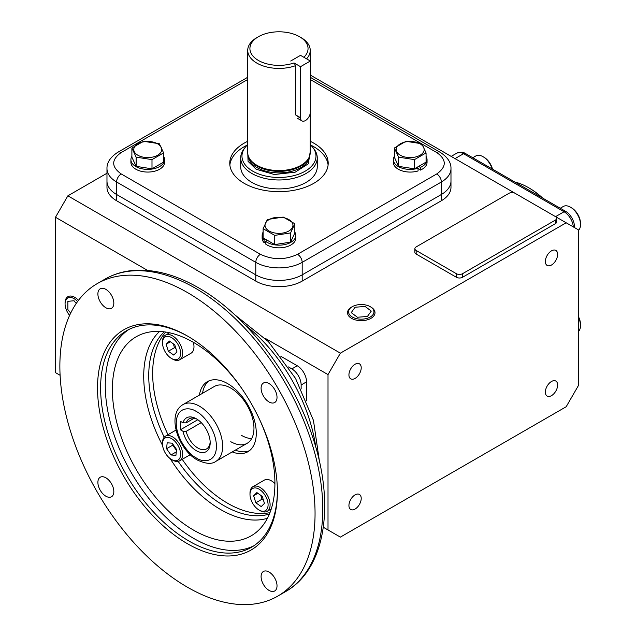 <?xml version="1.0" encoding="UTF-8"?>
<svg xmlns="http://www.w3.org/2000/svg" width="636" height="636" viewBox="0 0 636 636"><rect width="100%" height="100%" fill="white"/><g stroke="black" fill="none" stroke-linecap="round" stroke-linejoin="round"><path stroke-width="0.95" d="M197.152 419.275A17.363 10.025 -120 0 0 189.218 418.822A17.363 10.025 -120 0 0 186.181 422.845L183.025 422.805A19.557 11.289 60 0 1 196.349 418.79A19.557 11.289 60 0 1 210.182 442.736A19.557 11.289 60 0 1 198.209 451.647A19.557 11.289 60 0 1 183.025 431.311L180.393 429.793L180.393 421.286L183.025 422.805M194.219 418.21L186.181 422.845M183.025 431.311L186.181 431.351A17.363 10.025 -120 0 0 197.899 448.038A17.363 10.025 -120 0 0 206.581 448.905A17.363 10.025 -120 0 0 210.158 441.805M197.82 419.728L180.393 429.793M186.181 431.351L201.246 422.654M162.506 342.828L162.506 341.667A14.215 8.204 60 0 1 165.447 335.156A14.215 8.204 60 0 1 176.403 338.964A14.215 8.204 60 0 1 182.612 353.274A14.215 8.204 60 0 1 179.67 359.777A14.215 8.204 60 0 1 172.555 359.078L171.553 358.497A12.792 7.386 60 0 1 162.506 342.828A12.792 7.386 60 0 1 171.553 337.605A12.792 7.386 60 0 1 180.6 353.274A12.792 7.386 60 0 1 171.553 358.497M179.67 359.777L191.031 353.219A14.215 8.204 -120 0 0 193.98 346.707A14.215 8.204 -120 0 0 193.344 342.295M169.375 341.031L174.781 344.855L176.959 351.867L173.731 355.063L168.325 351.247L166.147 344.227L169.375 341.031M170.408 341.763L166.147 344.227M173.31 343.814L174.51 347.669L168.325 351.247M174.51 347.669L175.981 348.711M172.555 460.098L171.553 459.518A12.792 7.386 60 0 1 162.506 443.849A12.792 7.386 60 0 1 171.553 438.625A12.792 7.386 60 0 1 180.6 454.295A12.792 7.386 60 0 1 171.553 459.518L172.555 460.098A14.215 8.204 60 0 0 179.67 460.806L190.267 454.684M162.506 443.849L162.506 442.688A14.215 8.204 60 0 1 165.447 436.177A14.215 8.204 60 0 1 172.555 436.884A14.215 8.204 60 0 1 181.848 449.413A14.215 8.204 60 0 1 179.67 460.806M166.568 448.714L167.173 442.815L172.157 443.173L176.538 449.437L175.934 455.328L170.949 454.971L166.568 448.714L172.754 445.144L176.442 450.407M172.849 444.167L172.754 445.144M176.291 451.886L170.949 454.971M270.101 504.809A14.215 8.204 60 0 1 267.16 511.32A14.215 8.204 60 0 1 260.045 510.613L259.043 510.032A12.792 7.386 60 0 1 249.996 494.363L249.996 493.202A14.215 8.204 60 0 1 252.937 486.691A14.215 8.204 60 0 1 263.892 490.499A14.215 8.204 60 0 1 270.101 504.809M249.996 494.363A12.792 7.386 60 0 1 259.043 489.14A12.792 7.386 60 0 1 268.09 504.809A12.792 7.386 60 0 1 259.043 510.032M274.919 483.583A14.215 8.204 -120 0 0 264.306 480.132L252.937 486.691M261.221 506.598L255.815 502.782L253.637 495.762L256.865 492.566L262.27 496.39L264.449 503.402L261.221 506.598M260.8 495.349L262 499.212L255.815 502.782M253.637 495.762L257.898 493.298M262 499.212L263.471 500.246M542.055 197.732A67.806 39.146 -120 0 0 528.484 187.636A67.806 39.146 -120 0 0 514.914 182.063M542.723 198.114A66.708 38.518 -120 0 0 529.263 188.081L528.484 187.636M451.178 156.4L456.966 153.053L461.911 152.139A12.537 7.242 60 0 1 465.075 153.292L565.603 211.327A12.537 7.242 60 0 1 574.467 226.686L574.467 227.577M578.561 331.34A14.215 8.204 -120 0 0 580.509 325.6A14.215 8.204 -120 0 0 578.561 317.603M580.509 325.6L580.509 324.44A12.792 7.386 -120 0 0 578.561 316.839M570.452 207.161L571.462 207.741A12.792 7.386 -120 0 1 580.509 223.411L580.509 224.572A14.215 8.204 -120 0 0 570.452 207.161A14.215 8.204 -120 0 0 563.345 206.454L560.252 208.242M578.561 230.311A14.215 8.204 -120 0 0 580.509 224.572M492.502 169.12A12.792 7.386 -120 0 0 483.972 157.227L482.963 156.647A14.215 8.204 -120 0 0 475.855 155.947L472.763 157.728M492.177 168.938A14.215 8.204 -120 0 0 482.963 156.647L483.972 157.227M370.231 306.671L370.979 307.109A13.746 7.934 180 0 1 375.002 312.888A13.746 7.934 180 0 1 370.979 318.334A13.746 7.934 180 0 1 351.541 318.334A13.746 7.934 180 0 1 347.518 312.888A13.746 7.934 180 0 1 351.541 307.109L352.288 306.671A12.688 7.322 180 0 1 370.231 306.671A12.688 7.322 180 0 1 370.231 317.03A12.688 7.322 180 0 1 352.288 317.03A12.688 7.322 180 0 1 352.288 306.671L351.541 307.109M367.409 316.482L371.273 311.091L365.12 306.465L355.103 307.228L351.247 312.618L357.4 317.245L367.409 316.482M69.586 315.424A12.688 7.322 60 0 1 65.071 303.833L65.071 302.967A13.746 7.934 60 0 1 68.068 296.591A13.746 7.934 60 0 1 74.794 297.354A13.746 7.934 60 0 1 78.49 300.327M65.071 303.833A12.688 7.322 60 0 1 74.046 298.658A12.688 7.322 60 0 1 77.584 301.544M76.233 303.483L74.046 300.764L67.861 301.321L67.861 309.565L70.683 313.087M551.492 250.846A8.681 5.008 -60 0 1 555.832 250.417A8.681 5.008 -60 0 1 557.16 257.373A8.681 5.008 -60 0 1 551.492 265.021A8.681 5.008 -60 0 1 547.151 265.45A8.681 5.008 -60 0 1 545.823 258.494A8.681 5.008 -60 0 1 551.492 250.846M551.492 381.481A8.681 5.008 -60 0 1 555.832 381.051A8.681 5.008 -60 0 1 557.16 388.008A8.681 5.008 -60 0 1 551.492 395.656A8.681 5.008 -60 0 1 547.151 396.085A8.681 5.008 -60 0 1 545.823 389.129A8.681 5.008 -60 0 1 551.492 381.481M355.071 494.88A8.681 5.008 -60 0 1 359.412 494.45A8.681 5.008 -60 0 1 360.747 501.407A8.681 5.008 -60 0 1 355.071 509.062A8.681 5.008 -60 0 1 350.73 509.492A8.681 5.008 -60 0 1 349.403 502.535A8.681 5.008 -60 0 1 355.071 494.88M355.071 364.245A8.681 5.008 -60 0 1 359.412 363.816A8.681 5.008 -60 0 1 360.747 370.772A8.681 5.008 -60 0 1 355.071 378.42A8.681 5.008 -60 0 1 350.73 378.849A8.681 5.008 -60 0 1 349.403 371.893A8.681 5.008 -60 0 1 355.071 364.245M323.334 527.268L340.379 537.11L566.183 406.738L578.561 385.313L578.561 229.938L566.183 222.791L340.379 353.163L67.869 195.824L55.491 217.258L147.631 270.451M306.544 400.791L306.544 381.846A13.125 7.576 -120 0 0 297.266 365.772L280.866 356.303M55.491 217.258L55.491 372.632L60.102 375.288M265.188 338.32L328.009 374.596L328.009 529.963M116.587 200.738L116.587 194.489A32.81 18.945 180 0 1 106.975 181.093A32.81 18.945 0 0 0 116.587 194.489L255.783 274.855A32.81 18.945 0 0 0 302.18 274.855A32.81 18.945 180 0 1 255.783 274.855L255.783 281.104L116.587 200.738A32.81 18.945 180 0 1 106.975 187.342L106.975 168.596A32.81 18.945 0 0 0 116.587 181.991L255.783 262.35A32.81 18.945 0 0 0 302.18 262.35L441.376 181.991A32.81 18.945 0 0 0 450.98 168.596C451.178 162.498 447.521 157.036 440.017 152.195A6.559 3.792 120 0 0 436.733 152.521L421.986 144.006M302.18 281.104L302.18 274.855L441.376 194.489A32.81 18.945 0 0 0 450.98 181.093A32.81 18.945 180 0 1 441.376 194.489L441.376 200.738L302.18 281.104A32.81 18.945 180 0 1 255.783 281.104M566.183 222.791L555.379 216.55M515.128 193.32L310.336 75.08M106.975 173.246L67.869 195.824M450.98 168.596L450.98 187.342A32.81 18.945 180 0 1 441.376 200.738M556.643 218.331L556.643 221.9A4.373 2.528 180 0 1 555.355 223.689L462.563 277.264A4.373 2.528 180 0 1 456.378 277.264L416.167 254.05A4.373 2.528 180 0 1 414.887 252.261L414.887 248.692A4.373 2.528 180 0 1 416.167 246.903L508.959 193.328A4.373 2.528 180 0 1 515.144 193.328L555.355 216.542A4.373 2.528 180 0 1 556.643 218.331A4.373 2.528 180 0 1 555.355 220.12L462.563 273.695A4.373 2.528 180 0 1 456.378 273.695L416.167 250.473A4.373 2.528 180 0 1 414.887 248.692M251.665 438.586A32.81 18.945 60 0 1 241.593 435.422A32.81 18.945 60 0 0 251.665 438.586M288.45 366.932L291.852 368.904A13.125 7.576 60 0 1 301.138 384.971L301.138 388.906M340.379 353.163L328.009 374.596M178.144 461.37A106.085 61.247 -120 0 0 223.753 505.548A106.085 61.247 -120 0 0 269.418 514.015M183.041 404.56A32.81 18.945 60 0 1 199.442 406.181A32.81 18.945 60 0 1 220.875 435.096A32.81 18.945 60 0 1 215.85 461.378C211.868 464.399 205.674 463.922 197.255 459.971C178.152 449.549 166.147 414.163 183.041 404.56L214.356 386.473A32.81 18.945 60 0 1 230.765 388.095A32.81 18.945 60 0 1 252.198 417.009A32.81 18.945 60 0 1 247.165 443.3A32.81 18.945 60 0 1 230.765 441.678M187.461 587.227A180.449 104.185 -120 0 0 277.686 596.163A180.449 104.185 -120 0 0 305.344 451.568A180.449 104.185 -120 0 0 187.461 292.552A180.449 104.185 -120 0 0 97.236 283.616A180.449 104.185 -120 0 0 69.578 428.211A180.449 104.185 -120 0 0 187.461 587.227M269.06 590.415A11.265 6.503 60 0 1 261.698 580.493A11.265 6.503 60 0 1 263.423 571.462A11.265 6.503 60 0 1 269.06 572.026A11.265 6.503 60 0 1 276.414 581.948A11.265 6.503 60 0 1 274.688 590.979A11.265 6.503 60 0 1 269.06 590.415M105.862 496.199A11.265 6.503 60 0 1 98.501 486.27A11.265 6.503 60 0 1 100.226 477.246A11.265 6.503 60 0 1 105.862 477.803A11.265 6.503 60 0 1 113.224 487.733A11.265 6.503 60 0 1 111.491 496.756A11.265 6.503 60 0 1 105.862 496.199M105.862 307.752A11.265 6.503 60 0 1 98.501 297.831A11.265 6.503 60 0 1 100.226 288.8A11.265 6.503 60 0 1 105.862 289.364A11.265 6.503 60 0 1 113.224 299.286A11.265 6.503 60 0 1 111.491 308.317A11.265 6.503 60 0 1 105.862 307.752M269.06 401.976A11.265 6.503 60 0 1 261.698 392.046A11.265 6.503 60 0 1 263.423 383.023A11.265 6.503 60 0 1 269.06 383.58A11.265 6.503 60 0 1 276.414 393.509A11.265 6.503 60 0 1 274.688 402.532A11.265 6.503 60 0 1 269.06 401.976M188.24 336.492A124.998 72.17 -120 0 0 126.508 330.744A124.998 72.17 -120 0 0 100.615 387.968A124.998 72.17 -120 0 0 189.003 541.061A124.998 72.17 -120 0 0 251.506 547.254A124.998 72.17 -120 0 0 277.391 490.913M277.391 491.811A127.184 73.434 60 0 1 187.461 543.74A127.184 73.434 60 0 1 97.523 387.968A127.184 73.434 60 0 1 187.461 336.039A127.184 73.434 60 0 1 277.391 491.811M128.869 329.48A124.998 72.17 -120 0 0 112.628 430.341A124.998 72.17 -120 0 0 193.646 538.382A124.998 72.17 -120 0 0 253.78 545.839M259.083 418.44A114.941 66.359 60 0 1 274.919 483.241A114.941 66.359 60 0 1 257.246 531.465A114.941 66.359 60 0 1 166.847 509.444A114.941 66.359 60 0 1 112.373 389.391A114.941 66.359 60 0 1 143.044 333.661A114.941 66.359 60 0 1 241.847 388.588M165.726 332.064A106.085 61.247 -120 0 0 167.999 434.706M182.214 459.335A106.085 61.247 -120 0 0 227.672 503.291A106.085 61.247 -120 0 0 269.974 512.624M164.247 331.849A106.085 61.247 -120 0 0 164.199 437.218M209.045 380.837A40.465 23.365 -120 0 0 202.518 393.31M199.426 395.099A40.465 23.365 60 0 1 207.439 381.632A40.465 23.365 60 0 1 227.672 383.635A40.465 23.365 60 0 1 254.106 419.291A40.465 23.365 60 0 1 247.905 451.719A40.465 23.365 60 0 1 232.235 451.926M235.328 450.137A40.465 23.365 -120 0 0 249.392 450.717M240.702 157.879L240.702 166.807A38.279 22.101 0 0 0 251.912 182.437A38.279 22.101 0 0 0 293.625 187.222A38.279 22.101 0 0 0 317.253 166.807L317.253 157.879A38.279 22.101 180 0 1 293.625 178.295A38.279 22.101 180 0 1 251.912 173.501A38.279 22.101 180 0 1 240.702 157.879A38.279 22.101 180 0 1 244.041 148.856L245.194 147.369A37.015 21.37 180 0 1 247.722 144.642M310.233 141.287A49.211 28.413 180 0 1 313.779 143.148A49.211 28.413 180 0 1 328.192 163.237A49.211 28.413 180 0 1 297.815 189.488A49.211 28.413 180 0 1 244.184 183.327A49.211 28.413 180 0 1 229.763 163.237A49.211 28.413 180 0 1 247.722 141.287M328.096 165.018A49.211 28.413 0 0 0 313.779 146.717A49.211 28.413 0 0 0 310.71 145.088M247.253 145.088A49.211 28.413 0 0 0 229.866 165.018M247.722 79.484L121.222 152.521C111.205 159.668 111.205 166.807 121.222 173.954L260.418 254.313C272.796 260.1 285.166 260.1 297.537 254.313A6.559 3.792 60 0 1 302.18 262.35L302.18 274.855L441.376 194.489L441.376 181.991A6.559 3.792 60 0 0 436.733 173.954C446.758 166.807 446.758 159.668 436.733 152.521M121.222 173.954A6.559 3.792 120 0 0 116.587 181.991L116.587 194.489L255.783 274.855L255.783 262.35A6.559 3.792 120 0 1 260.418 254.313M400.33 155.24A13.976 8.069 0 0 0 420.086 155.24A13.976 8.069 0 0 0 420.086 143.831A13.976 8.069 0 0 0 400.33 143.831A13.976 8.069 0 0 0 400.33 155.24M398.605 157.164L414.457 159.62L426.064 152.918L421.819 143.76L405.959 141.311L394.352 148.013L398.605 157.164L398.605 166.37L414.457 168.818L426.064 162.116L426.064 152.918M394.352 148.013L394.352 157.211L398.605 166.37M414.457 159.62L414.457 168.818M426.064 156.392A16.838 9.723 180 0 1 427.05 159.668A16.838 9.723 180 0 1 422.121 166.545A16.838 9.723 180 0 1 420.301 167.451L420.301 170.13L418.067 168.405M427.05 159.668L427.05 162.347A16.838 9.723 180 0 1 422.121 169.224A16.838 9.723 180 0 1 420.301 170.13M417.152 167.268L418.067 168.27A16.838 9.723 180 0 1 393.366 159.668A16.838 9.723 180 0 1 394.352 156.392M418.067 168.27L418.067 170.949A16.838 9.723 180 0 1 393.366 162.347L393.366 159.668M420.301 167.451L418.814 166.306M269.092 219.587A13.976 8.069 0 0 0 269.092 230.995A13.976 8.069 0 0 0 288.855 230.995A13.976 8.069 0 0 0 288.855 219.587A13.976 8.069 0 0 0 269.092 219.587M267.366 219.523L263.121 228.682L274.728 235.384L290.58 232.927L294.834 223.769L283.227 217.067L267.366 219.523M263.121 228.682L263.121 237.88L274.728 244.582L290.58 242.133L294.834 232.975L294.834 223.769M290.58 232.927L290.58 242.133M274.728 235.384L274.728 244.582M294.834 232.156A16.838 9.723 180 0 1 295.82 235.431A16.838 9.723 180 0 1 285.421 244.415A16.838 9.723 180 0 1 267.064 242.308A16.838 9.723 180 0 1 265.49 241.259L265.49 243.93A16.838 9.723 180 0 0 267.064 244.987A16.838 9.723 180 0 0 285.421 247.094A16.838 9.723 180 0 0 295.82 238.11L295.82 235.431M265.808 239.438L264.075 239.963A16.838 9.723 180 0 1 262.135 235.431A16.838 9.723 180 0 1 263.121 232.156M264.075 239.963L264.075 242.642A16.838 9.723 180 0 1 262.135 238.11L262.135 235.431M265.49 241.259L267.478 240.4M265.49 242.213L264.075 242.642M157.633 143.823A13.976 8.069 0 0 0 137.869 143.823A13.976 8.069 0 0 0 137.869 155.232A13.976 8.069 0 0 0 157.633 155.232A13.976 8.069 0 0 0 157.633 143.823M159.358 143.752L143.498 141.303L131.891 148.005L136.144 157.156L151.996 159.612L163.603 152.91L159.358 143.752M131.891 148.005L131.891 157.211L136.144 166.362L151.996 168.818L163.603 162.116L163.603 152.91M151.996 159.612L151.996 168.818M136.144 157.156L136.144 166.362M163.603 156.384A16.838 9.723 180 0 1 164.589 159.66A16.838 9.723 180 0 1 159.66 166.537A16.838 9.723 180 0 1 141.303 168.643A16.838 9.723 180 0 1 130.905 159.66A16.838 9.723 180 0 1 131.891 156.384M164.589 159.66L164.589 162.339A16.838 9.723 180 0 1 159.66 169.216A16.838 9.723 180 0 1 141.303 171.323A16.838 9.723 180 0 1 130.905 162.339L130.905 159.66M301.082 37.611L299.532 36.713A29.065 16.782 180 0 1 303.849 57.272L300.518 55.348L290.692 61.016L300.518 55.348L310.336 61.016L300.518 66.685L294.031 62.94A29.065 16.782 180 0 1 258.423 60.452A29.065 16.782 180 0 1 258.423 36.713A29.065 16.782 180 0 1 299.532 36.713L301.082 37.611A31.259 18.047 0 0 1 310.233 50.371A31.259 18.047 0 0 1 306.576 58.846M310.336 61.016L310.336 112.047A6.948 4.007 120 0 1 307.307 119.035A6.948 4.007 120 0 1 301.957 120.896L297.322 118.224M300.518 66.685L300.518 117.716A6.948 4.007 120 0 0 301.957 120.896M310.233 151.527L308.325 163.802L295.144 172.197L274.347 174.51L256.181 169.256L248.056 161.361L247.722 151.527M258.423 36.713L256.88 37.611A31.259 18.047 0 0 0 247.722 50.371A31.259 18.047 0 0 0 256.88 63.131A31.259 18.047 0 0 0 295.621 65.643L294.031 62.94M247.722 50.371L247.722 152.521A31.259 18.047 0 0 0 248.286 155.939A31.259 18.047 0 0 0 256.88 165.281A31.259 18.047 0 0 0 288.14 169.772A31.259 18.047 0 0 0 309.668 155.939A31.259 18.047 0 0 0 310.233 152.521L310.233 113.256M300.542 118.312L295.621 114.893L295.621 65.643M310.233 144.642A37.015 21.37 180 0 1 312.769 147.369A37.015 21.37 180 0 1 299.969 173.692A37.015 21.37 180 0 1 252.81 171.203A37.015 21.37 180 0 1 245.194 147.369M312.769 147.369L313.922 148.856A38.279 22.101 180 0 1 317.253 157.879M309.668 155.939L309.35 156.901A30.925 17.856 180 0 1 288.044 170.591A30.925 17.856 180 0 1 257.111 166.147A30.925 17.856 180 0 1 248.612 156.901L248.286 155.939M196.349 411.54C202.232 414.004 216.184 429.022 216.455 446.361C216.184 463.39 202.232 462.3 196.349 457.968C190.474 455.511 176.522 440.486 176.244 423.147C176.522 406.118 190.474 407.207 196.349 411.54M574.467 226.686A4.373 2.528 180 0 1 574.014 227.314M565.603 211.327A4.373 2.528 120 0 0 564.06 211.748A13.125 7.576 60 0 1 573.306 226.909M465.075 153.292A4.373 2.528 120 0 0 463.533 153.705L564.06 211.748L555.554 216.653M456.966 153.053A13.125 7.576 60 0 1 463.533 153.705L455.026 158.618M291.852 368.904L297.266 365.772M301.138 384.971L306.544 381.846M416.167 254.05L416.167 250.473M456.378 277.264L456.378 273.695M462.563 277.264L462.563 273.695M555.355 223.689L555.355 220.12M195.188 288.092A180.449 104.185 -120 0 0 104.972 279.148C114.21 273.854 124.441 270.888 135.675 270.252C155.661 269.322 176.593 275.157 198.472 287.766C246.339 314.852 292.083 374.588 312.212 435.763C335.538 503.442 325.863 569.085 285.413 591.695A180.449 104.185 -120 0 0 313.071 447.1A180.449 104.185 -120 0 0 195.188 288.092M170.162 458.596A108.828 62.829 -120 0 0 220.668 509.571A108.828 62.829 -120 0 0 267.422 518.284M315.734 447.052A122.064 70.477 -120 0 0 245.393 325.219M159.549 331.443A108.828 62.829 -120 0 0 143.72 376.289A108.828 62.829 -120 0 0 162.609 445.518M297.537 254.313L436.733 173.954M421.175 143.537L310.336 79.548M121.222 152.521A6.559 3.792 -120 0 0 117.946 152.195C110.441 157.036 106.784 162.498 106.975 168.596M300.518 117.716L295.621 114.893M248.056 155.128A30.925 17.856 0 0 0 257.111 167.65A30.925 17.856 0 0 0 290.724 171.537A30.925 17.856 0 0 0 309.907 155.128M247.165 443.3L215.85 461.378M165.447 335.156L169.566 332.779M165.447 436.177L176.053 430.055M267.16 511.32L271.27 508.943M234.573 314.645L268.424 341.659L295.549 378.436L313.453 420.396L319.487 461.712M277.686 596.163L285.413 591.695M97.236 283.616L104.972 279.148M247.722 77.266L117.946 152.195M440.017 152.195L310.336 77.33M310.233 60.961L310.233 50.371"/></g></svg>
